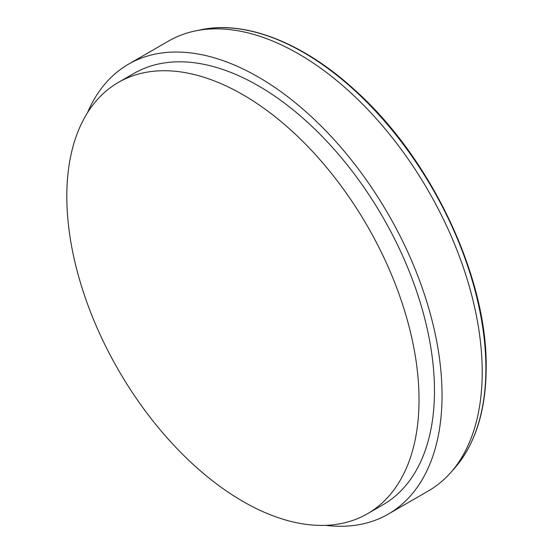 <?xml version="1.0" encoding="UTF-8"?>
<svg xmlns="http://www.w3.org/2000/svg" width="553" height="553" viewBox="0 0 553 553"><rect width="100%" height="100%" fill="white"/><g stroke="black" fill="none" stroke-linecap="round" stroke-linejoin="round"><path stroke-width="0.83" d="M325.669 525.35A259.758 149.974 -120 0 0 388.247 514.11L428.409 490.919A259.758 149.974 -120 0 0 450.667 472.635A259.758 149.974 -120 0 0 482.209 372.01A259.758 149.974 -120 0 0 384.653 128.351A259.758 149.974 -120 0 0 195.617 30.878A259.758 149.974 -120 0 0 168.658 41.012L128.49 64.196A259.758 149.974 -120 0 0 87.471 112.771M388.247 514.11A259.758 149.974 -120 0 0 442.041 395.195A259.758 149.974 -120 0 0 328.655 133.791A259.758 149.974 -120 0 0 128.49 64.196M367.448 513.758L382.89 504.841A249.05 143.794 -120 0 0 434.471 390.826A249.05 143.794 -120 0 0 325.758 140.192A249.05 143.794 -120 0 0 133.847 73.466L118.397 82.39A249.05 143.794 -120 0 0 118.39 369.964A249.05 143.794 -120 0 0 367.448 513.758A249.05 143.794 -120 0 0 419.029 399.743A249.05 143.794 -120 0 0 310.316 149.11A249.05 143.794 -120 0 0 118.397 82.39M485.893 368.326A257.85 148.868 -120 0 0 389.056 126.457A257.85 148.868 -120 0 0 201.41 29.696C246.334 20.164 304.454 43.445 355.856 90.982C431.554 159.05 487.387 277.488 486.184 367.69C485.976 410.568 475.442 444.073 454.58 468.211A257.85 148.868 -120 0 0 485.893 368.326M201.41 29.696L195.617 30.878M454.58 468.211L450.667 472.635"/></g></svg>
